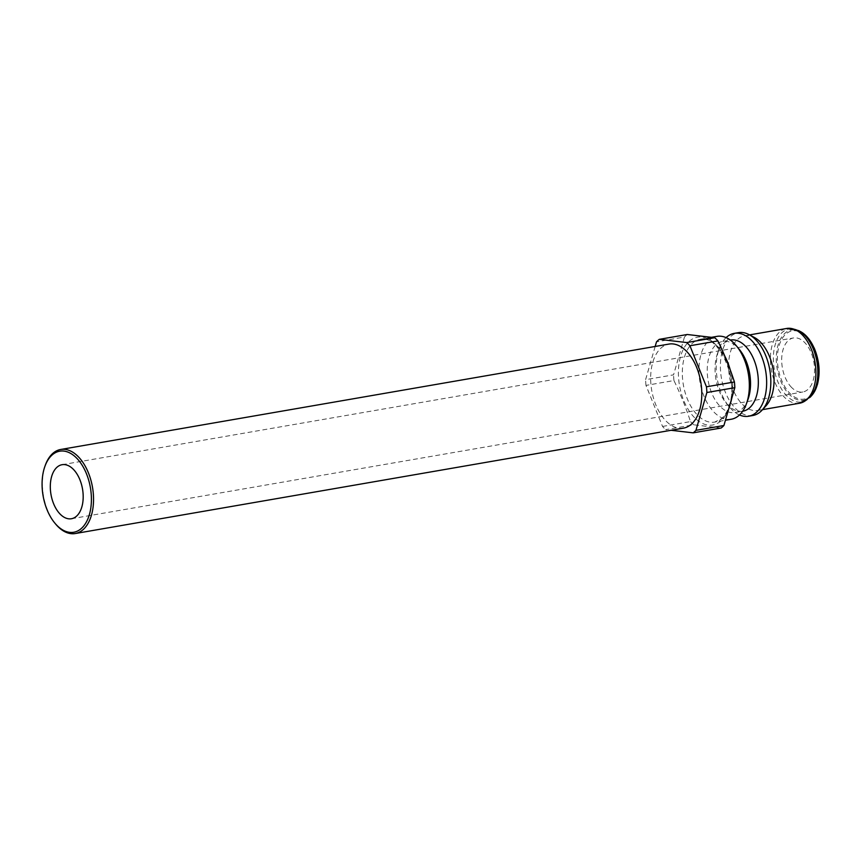 <?xml version="1.0" encoding="UTF-8"?>
<svg xmlns="http://www.w3.org/2000/svg" width="862" height="862" viewBox="0 0 862 862"><rect width="100%" height="100%" fill="white"/><g stroke="black" fill="none" stroke-linecap="round" stroke-linejoin="round"><path stroke-width="0.65" stroke-dasharray="4.31 3.23" d="M721.138 428.005L693.684 424.794L665.712 429.642L671.121 430.278M662.533 426.442L690.494 421.593C686.023 407.737 680.506 394.053 673.955 380.551L645.994 385.4L662.533 426.442A51.181 29.868 80.2 0 0 665.712 429.642M655.174 346.459L645.584 379.689L673.556 374.841L684.471 337.01L656.51 341.858M684.471 337.01A51.181 29.868 80.2 0 1 687.251 334.499M645.994 385.4A51.181 29.868 80.2 0 1 645.584 379.689M673.955 380.551A51.181 29.868 80.2 0 1 673.556 374.841M693.684 424.794A51.181 29.868 80.2 0 1 692.067 423.264A51.181 29.868 80.2 0 1 690.494 421.593M766.253 405.528A37.928 22.132 80.2 0 1 757.795 410.463A37.928 22.132 80.2 0 1 742.333 404.224A37.928 22.132 80.2 0 1 728.606 363.915A37.928 22.132 80.2 0 1 744.843 335.717A37.928 22.132 80.2 0 1 754.466 337.516M791.628 387.48A27.422 16.001 80.2 0 1 781.705 358.344A27.422 16.001 80.2 0 1 793.439 337.958A27.422 16.001 80.2 0 1 813.89 362.245A27.422 16.001 80.2 0 1 802.802 391.994A27.422 16.001 80.2 0 1 791.628 387.48M731.31 419.223A42.044 24.535 80.2 0 1 714.178 412.305A42.044 24.535 80.2 0 1 698.963 367.632A42.044 24.535 80.2 0 1 716.958 336.374M748.087 399.128A36.107 21.065 80.2 0 1 735.049 412.553A36.107 21.065 80.2 0 1 720.33 406.605A36.107 21.065 80.2 0 1 707.271 368.246A36.107 21.065 80.2 0 1 722.722 341.406A36.107 21.065 80.2 0 1 739.51 349.649M742.85 411.196A36.107 21.065 80.2 0 1 728.131 405.259A36.107 21.065 80.2 0 1 726.063 402.953A36.107 21.065 80.2 0 1 717.486 353.463A36.107 21.065 80.2 0 1 730.523 340.048M739.488 414.978A42.044 24.535 80.2 0 1 731.482 409.31A42.044 24.535 80.2 0 1 729.069 406.627A42.044 24.535 80.2 0 1 719.08 348.991A42.044 24.535 80.2 0 1 726.084 337.613M752.795 415.506A42.044 24.535 80.2 0 1 735.652 408.588A42.044 24.535 80.2 0 1 720.438 363.915A42.044 24.535 80.2 0 1 738.432 332.646M55.416 523.794A42.658 24.89 80.2 0 1 45.277 465.329M683.512 428.134A42.658 24.89 80.2 0 1 666.121 421.109A42.658 24.89 80.2 0 1 650.691 375.789A42.658 24.89 80.2 0 1 668.944 344.078M694.567 417.671A44.565 26 80.2 0 1 680.571 356.394A44.565 26 80.2 0 1 715.686 344.52A44.565 26 80.2 0 1 729.683 405.786A44.565 26 80.2 0 1 694.567 417.671M798.686 330.609A37.12 21.658 -99.8 0 0 774.162 349.078A37.12 21.658 -99.8 0 0 786.801 395.873A37.12 21.658 -99.8 0 0 810.215 397.156M799.634 403.211A37.928 22.132 80.2 0 1 784.172 396.973A37.928 22.132 80.2 0 1 770.445 356.663A37.928 22.132 80.2 0 1 786.683 328.465M811.681 395.55A35.644 20.796 80.2 0 1 789.193 394.311A35.644 20.796 80.2 0 1 777.05 349.379A35.644 20.796 80.2 0 1 800.604 331.633M817.187 384.15A34.588 20.182 -99.8 0 0 795.691 330.803A34.588 20.182 -99.8 0 0 781.5 379.98A34.588 20.182 -99.8 0 0 817.187 384.15M724.91 356.394A42.044 24.535 -99.8 0 0 700.353 339.251A42.044 24.535 -99.8 0 0 682.359 370.509A42.044 24.535 -99.8 0 0 697.573 415.182A42.044 24.535 -99.8 0 0 714.706 422.1A42.044 24.535 -99.8 0 0 730.696 403.976A42.044 24.535 -99.8 0 0 730.211 369.82M757.795 410.463L762.525 409.644M744.843 335.717L749.574 334.898M711.743 337.279L700.353 339.251C717.022 333.335 739.122 377.114 729.446 404.828C727.603 410.991 724.996 415.581 721.645 418.587L714.706 422.1L725.793 420.182M735.049 412.553L742.688 411.228M722.722 341.406L730.362 340.081M726.063 402.953L729.069 406.627M717.486 353.463L719.08 348.991M71.427 518.741L802.802 391.994M62.064 464.704L793.439 337.958"/><path stroke-width="1.29" d="M689.923 345.759L717.895 340.91C724.446 354.411 729.952 368.096 734.424 381.963L706.463 386.801L689.923 345.759A51.181 29.868 80.2 0 0 686.745 342.559L659.279 339.348L687.251 334.499L714.706 337.71L686.745 342.559M706.872 392.512L734.833 387.663L723.918 425.505L695.946 430.353L706.872 392.512A51.181 29.868 80.2 0 0 706.463 386.801M671.121 430.278L693.177 432.853L721.138 428.005A51.181 29.868 80.2 0 0 723.918 425.505M659.279 339.348A51.181 29.868 80.2 0 0 656.51 341.858L655.174 346.459M695.946 430.353A51.181 29.868 80.2 0 1 693.177 432.853M734.424 381.963A51.181 29.868 80.2 0 1 734.833 387.663M714.706 337.71A51.181 29.868 80.2 0 1 717.895 340.91M726.084 337.613A42.044 24.535 80.2 0 1 734.262 333.368L738.432 332.646A42.044 24.535 80.2 0 1 749.11 334.639L754.466 337.516A37.928 22.132 80.2 0 1 773.128 369.313A37.928 22.132 80.2 0 1 766.253 405.528L762.18 410.032A42.044 24.535 80.2 0 1 752.795 415.506L748.625 416.227A42.044 24.535 80.2 0 1 739.488 414.978M711.743 337.279L716.958 336.374A42.044 24.535 80.2 0 1 736.504 345.974A42.044 24.535 80.2 0 1 746.492 403.599A42.044 24.535 80.2 0 1 731.31 419.223L725.793 420.182M736.504 345.974L739.51 349.649A36.107 21.065 80.2 0 1 748.087 399.128L746.492 403.599M730.362 340.081L730.523 340.048A36.107 21.065 80.2 0 1 757.45 372.028A36.107 21.065 80.2 0 1 742.85 411.196L742.688 411.228M734.262 333.368A42.044 24.535 80.2 0 1 765.618 370.606A42.044 24.535 80.2 0 1 748.625 416.227M749.11 334.639A42.044 24.535 80.2 0 1 769.788 369.884A42.044 24.535 80.2 0 1 762.18 410.032M60.254 514.226A27.422 16.001 80.2 0 1 50.33 485.09A27.422 16.001 80.2 0 1 62.064 464.704A27.422 16.001 80.2 0 1 82.515 488.991A27.422 16.001 80.2 0 1 71.427 518.741A27.422 16.001 80.2 0 1 60.254 514.226M57 525.475A41.128 23.996 80.2 0 1 54.64 522.857A41.128 23.996 80.2 0 1 44.867 466.482A41.128 23.996 80.2 0 1 77.602 459.134A41.128 23.996 80.2 0 1 89.163 515.347A41.128 23.996 80.2 0 1 57 525.475M44.867 466.482L45.277 465.329A42.658 24.89 80.2 0 1 60.685 449.479A42.658 24.89 80.2 0 1 92.493 487.256A42.658 24.89 80.2 0 1 75.253 533.535A42.658 24.89 80.2 0 1 57.862 526.52A42.658 24.89 80.2 0 1 55.416 523.794L54.64 522.857M60.685 449.479L668.944 344.078A42.658 24.89 80.2 0 1 700.752 381.855A42.658 24.89 80.2 0 1 683.512 428.134L75.253 533.535M816.045 385.982A37.12 21.658 -99.8 0 0 798.686 330.609L786.683 328.465A37.928 22.132 80.2 0 1 810.161 346.556A37.928 22.132 80.2 0 1 814.062 386.855A37.928 22.132 80.2 0 1 799.634 403.211L810.215 397.156A37.12 21.658 -99.8 0 0 816.045 385.982M798.686 330.609L800.604 331.633A35.644 20.796 80.2 0 1 817.273 384.818A35.644 20.796 80.2 0 1 811.681 395.55L810.215 397.156M730.211 369.82A42.044 24.535 -99.8 0 0 724.91 356.394M762.525 409.644L799.634 403.211M749.574 334.898L786.683 328.465M800.604 331.633L809.267 339.466L814.256 348.151C819.396 360.607 820.43 372.772 817.381 384.657L811.681 395.55"/></g></svg>
